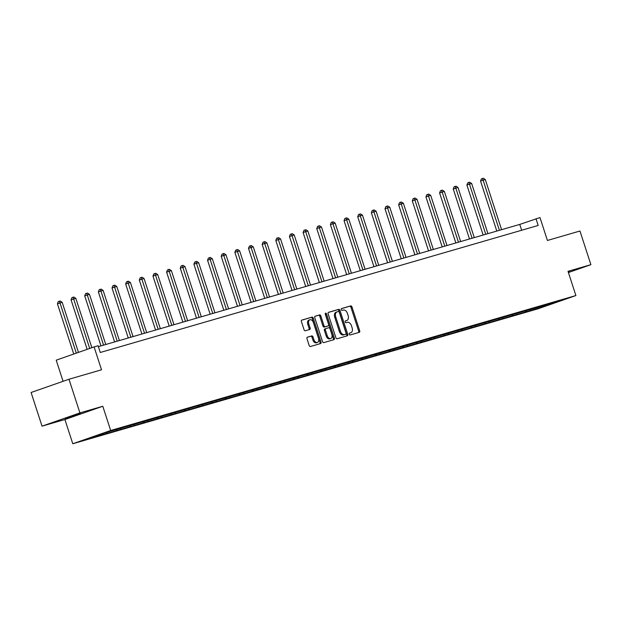 <?xml version="1.0" encoding="UTF-8"?>
<svg xmlns="http://www.w3.org/2000/svg" width="622" height="622" viewBox="0 0 622 622"><rect width="100%" height="100%" fill="white"/><g stroke="black" fill="none" stroke-linecap="round" stroke-linejoin="round"><path stroke-width="0.93" d="M349.245 334.232A0.972 0.622 70.7 0 0 350.147 334.978L359.275 332.335A1.392 0.894 70.7 0 0 359.306 332.319A1.392 0.894 70.7 0 0 359.703 330.764L351.974 306.973A1.392 0.894 70.7 0 0 350.684 305.9L341.564 308.551A0.972 0.622 70.7 0 0 342.162 310.401L343.344 310.059A4.447 2.861 70.7 0 1 347.465 313.488L348.11 315.471A4.447 2.861 70.7 0 1 346.827 320.462A4.447 2.861 70.7 0 1 346.734 320.493L345.552 320.835A0.972 0.622 70.7 0 0 346.159 322.686L347.333 322.344A4.447 2.861 70.7 0 1 351.461 325.78L352.106 327.763A4.447 2.861 70.7 0 1 350.824 332.754A4.447 2.861 70.7 0 1 350.73 332.786L349.548 333.128A0.972 0.622 70.7 0 0 349.245 334.232M65.364 418.653L80.533 413.552L65.364 418.653M568.321 272.242L569.643 271.674L568.244 271.993M568.422 272.545L590.9 264.677L579.961 231.019L547.414 240.465L539.982 217.576L519.767 224.41L98.369 346.648M42.039 426.156L64.913 419.523L102.801 406.267L79.919 412.899L42.039 426.156L31.1 392.498L68.988 379.241L101.534 369.802L94.101 346.913L56.213 360.169L63.079 381.309M79.919 412.899L68.988 379.241M307.423 337.178A1.392 0.894 70.7 0 0 307.392 337.186A1.392 0.894 70.7 0 0 306.996 338.749L309.157 345.42A1.392 0.894 70.7 0 0 310.448 346.493L320.587 343.554A1.392 0.894 70.7 0 0 320.61 343.546A1.392 0.894 70.7 0 0 321.014 341.983L313.286 318.2A1.392 0.894 70.7 0 0 311.995 317.127L301.864 320.066A1.392 0.894 70.7 0 0 301.833 320.073A1.392 0.894 70.7 0 0 301.429 321.636L304.049 329.699A1.392 0.894 70.7 0 0 305.34 330.772L309.678 329.512A1.392 0.894 70.7 0 0 309.709 329.505A1.392 0.894 70.7 0 0 310.106 327.942L308.807 323.945A3.716 2.387 70.7 0 1 309.873 319.77A3.716 2.387 70.7 0 1 313.402 322.608L318.487 338.267A3.716 2.387 70.7 0 1 317.422 342.442A3.716 2.387 70.7 0 1 313.892 339.604L313.045 336.992A1.392 0.894 70.7 0 0 311.762 335.919L307.361 337.202M94.101 346.913L98.082 345.762L100.266 352.487L538.186 225.459L536.001 218.726M102.801 406.267L110.677 430.494L575.894 295.551L538.007 308.807L72.79 443.75L110.677 430.494M590.9 264.677L568.018 271.316L575.894 295.551M335.872 337.676A1.392 0.894 70.7 0 0 337.155 338.749L347.294 335.81A1.392 0.894 70.7 0 0 347.325 335.794A1.392 0.894 70.7 0 0 347.721 334.239L339.993 310.448A1.392 0.894 70.7 0 0 338.702 309.375L328.572 312.314A1.392 0.894 70.7 0 0 328.54 312.33A1.392 0.894 70.7 0 0 328.144 313.885L335.872 337.676M333.936 339.682L323.805 342.621A1.392 0.894 70.7 0 1 322.515 341.548L314.786 317.764A1.392 0.894 70.7 0 1 315.183 316.201A1.392 0.894 70.7 0 0 315.183 316.201L319.553 314.934A1.392 0.894 70.7 0 1 320.843 316.007L323.976 325.656A1.392 0.894 70.7 0 0 325.267 326.721L328.144 325.889A1.392 0.894 70.7 0 0 328.175 325.881A1.392 0.894 70.7 0 0 328.572 324.319L325.306 314.273A0.972 0.622 70.7 0 1 326.511 313.931L334.364 338.111A1.392 0.894 70.7 0 1 333.967 339.674A1.392 0.894 70.7 0 1 333.936 339.682M103.19 433.316L561.674 300.325L545.494 305.985L526.577 311.676L112.722 431.73L87.01 438.976L103.19 433.316M107.241 432.142L106.875 433.215M116.516 429.452L116.151 430.525M120.948 428.029L120.52 429.258M130.169 425.495L129.796 426.568M134.593 424.072L134.173 425.3M143.814 421.529L143.449 422.61M148.246 420.114L147.826 421.343M157.467 417.572L157.094 418.645M161.891 416.157L161.471 417.378M171.12 413.614L170.747 414.687M175.544 412.192L175.124 413.42M184.765 409.657L184.4 410.73M189.189 408.234L188.769 409.463M198.418 405.692L198.045 406.772M202.842 404.277L202.422 405.505M212.063 401.734L211.698 402.815M216.495 400.319L216.067 401.54M225.716 397.777L225.343 398.85M230.14 396.354L229.72 397.582M239.361 393.819L238.996 394.892M243.793 392.396L243.365 393.625M253.014 389.854L252.641 390.935M257.438 388.439L257.018 389.667M266.659 385.897L266.294 386.977M271.091 384.482L270.671 385.702M280.312 381.939L279.939 383.012M284.736 380.516L284.316 381.745M293.965 377.982L293.592 379.055M298.389 376.559L297.969 377.787M307.61 374.016L307.245 375.097M312.034 372.601L311.614 373.83M321.263 370.059L320.89 371.14M325.687 368.644L325.267 369.865M334.908 366.101L334.543 367.174M339.34 364.679L338.912 365.907M348.561 362.144L348.188 363.217M352.985 360.721L352.565 361.95M362.206 358.179L361.841 359.259M366.638 356.764L366.21 357.992M375.859 354.221L375.486 355.302M380.283 352.806L379.863 354.027M389.504 350.264L389.139 351.337M393.936 348.841L393.516 350.069M403.157 346.306L402.784 347.379M407.581 344.883L407.161 346.112M416.81 342.349L416.437 343.422M421.234 340.926L420.814 342.154M430.455 338.384L430.09 339.464M434.879 336.968L434.459 338.189M444.108 334.426L443.735 335.499M448.532 333.003L448.112 334.232M457.753 330.469L457.388 331.542M462.185 329.046L461.757 330.274M471.406 326.511L471.033 327.584M475.83 325.088L475.41 326.317M485.051 322.546L484.686 323.627M489.483 321.131L489.055 322.351M498.704 318.588L498.331 319.661M503.128 317.166L502.708 318.394M512.349 314.631L511.984 315.704M516.781 313.208L516.361 314.437M526.002 310.673L525.629 311.746M530.426 309.251L530.006 310.479M545.494 305.985L545.276 304.873M64.913 419.523L72.79 443.75M521.671 230.249L519.767 224.41M102.863 433.433L102.498 434.483M526.228 310.603L526.577 311.676M512.582 314.561L512.925 315.634M498.93 318.526L499.279 319.591M485.277 322.484L485.627 323.557M471.632 326.441L471.981 327.514M457.979 330.399L458.328 331.472M444.333 334.364L444.683 335.429M430.681 338.321L431.03 339.394M417.035 342.279L417.378 343.352M403.383 346.236L403.732 347.309M389.737 350.202L390.08 351.267M376.085 354.159L376.434 355.232M362.432 358.117L362.781 359.189M348.786 362.074L349.136 363.147M335.134 366.039L335.483 367.104M321.488 369.997L321.838 371.07M307.836 373.954L308.185 375.027M294.19 377.912L294.533 378.985M280.538 381.877L280.887 382.942M266.892 385.834L267.235 386.907M253.24 389.792L253.589 390.865M239.587 393.749L239.936 394.822M225.942 397.715L226.291 398.78M212.289 401.672L212.638 402.745M198.643 405.63L198.993 406.702M184.991 409.587L185.34 410.66M171.345 413.544L171.688 414.617M157.693 417.51L158.042 418.583M144.047 421.467L144.39 422.54M130.395 425.425L130.744 426.498M116.742 429.382L117.091 430.455M103.096 433.347L103.446 434.42M349.362 333.244L349.704 333.143A4.447 2.861 70.7 0 0 349.797 333.112A4.447 2.861 70.7 0 0 349.891 333.081M345.902 320.789A4.447 2.861 70.7 0 1 345.809 320.828A4.447 2.861 70.7 0 1 345.708 320.851L345.365 320.952M358.482 332.56A1.392 0.894 70.7 0 0 358.676 331.122L350.948 307.33A1.392 0.894 70.7 0 0 349.665 306.257L341.377 308.667M346.501 336.035A1.392 0.894 70.7 0 0 346.695 334.597L338.967 310.806A1.392 0.894 70.7 0 0 337.684 309.733L328.338 312.446M345.746 334.232A0.972 0.622 70.7 0 0 346.05 333.135L339.262 312.252A0.972 0.622 70.7 0 0 338.36 311.505L337.116 311.863A4.447 2.861 70.7 0 0 337.023 311.894A4.447 2.861 70.7 0 0 335.74 316.886L340.382 331.161A4.447 2.861 70.7 0 0 344.502 334.589L344.72 334.589A0.972 0.622 70.7 0 0 344.767 334.574M336.93 311.925L336.09 312.221A4.447 2.861 70.7 0 0 335.997 312.252A4.447 2.861 70.7 0 0 334.722 317.243L335.74 316.886M344.72 334.589L343.476 334.947A4.447 2.861 70.7 0 1 339.355 331.518L334.722 317.243M314.989 316.318L319.553 314.934M327.18 326.231A1.392 0.894 70.7 0 1 327.149 326.239A1.392 0.894 70.7 0 0 327.149 326.239L324.241 327.086A1.392 0.894 70.7 0 1 322.95 326.014L319.817 316.365A1.392 0.894 70.7 0 0 318.526 315.292M333.143 339.915A1.392 0.894 70.7 0 0 333.345 338.469L325.485 314.289A0.972 0.622 70.7 0 0 325.236 313.822M327.226 335.662A3.716 2.387 70.7 0 0 330.756 338.508A3.716 2.387 70.7 0 0 331.821 334.333L330.033 328.813A1.392 0.894 70.7 0 0 328.743 327.74L325.866 328.572A1.392 0.894 70.7 0 0 325.835 328.587A1.392 0.894 70.7 0 0 325.438 330.142L327.226 335.662L326.208 336.02A3.716 2.387 70.7 0 0 329.73 338.866L330.756 338.508M325.804 328.595L324.839 328.929A1.392 0.894 70.7 0 0 324.808 328.945A1.392 0.894 70.7 0 0 324.412 330.507L325.438 330.142M326.208 336.02L324.412 330.507M317.422 342.442L316.396 342.808A3.716 2.387 70.7 0 1 312.874 339.962L312.026 337.349A1.392 0.894 70.7 0 0 310.736 336.277L307.19 337.303M309.873 319.77L308.854 320.128A3.716 2.387 70.7 0 0 307.781 324.303L308.807 323.945M308.885 329.738A1.392 0.894 70.7 0 0 309.08 328.299L307.781 324.303M319.786 343.787A1.392 0.894 70.7 0 0 319.988 342.341L312.26 318.557A1.392 0.894 70.7 0 0 310.969 317.484L301.631 320.19M501.589 229.681L485.3 179.54L483.107 180.17L480.549 181.064L496.799 231.073M480.549 181.064L481.405 178.856L482.431 178.498L483.107 180.17L499.404 230.319M482.431 178.498L483.302 178.25L485.3 179.54M487.936 233.639L471.647 183.498L469.462 184.128L466.897 185.029L483.146 235.03M466.897 185.029L467.752 182.821L468.778 182.456L469.462 184.128L485.751 234.276M468.778 182.456L469.657 182.207L471.647 183.498M474.291 237.604L457.994 187.455L453.251 188.987L469.501 238.988M453.251 188.987L454.107 186.779L455.133 186.421L455.809 188.093L472.106 238.234M455.133 186.421L456.004 186.165L457.994 187.455M460.638 241.561L444.349 191.413L439.598 192.944L455.848 242.953M439.598 192.944L440.454 190.736L441.48 190.379L442.164 192.05L458.453 242.191M441.48 190.379L442.359 190.122L444.349 191.413M446.993 245.519L430.696 195.378L428.511 196.008L425.953 196.902L442.195 246.911M425.953 196.902L426.809 194.694L427.827 194.336L428.511 196.008L444.8 246.156M427.827 194.336L428.706 194.087L430.696 195.378M433.34 249.476L417.051 199.335L414.858 199.965L412.3 200.867L428.55 250.868M412.3 200.867L413.156 198.659L414.182 198.294L414.858 199.965L431.155 250.114M414.182 198.294L415.053 198.045L417.051 199.335M419.694 253.442L403.398 203.293L398.655 204.825L414.897 254.826M398.655 204.825L399.511 202.617L400.529 202.259L401.213 203.93L417.502 254.071M400.529 202.259L401.408 202.002L403.398 203.293M406.042 257.399L389.753 207.25L385.002 208.782L401.252 258.791M385.002 208.782L385.858 206.574L386.884 206.216L387.56 207.888L403.857 258.029M386.884 206.216L387.755 205.96L389.753 207.25M392.396 261.357L376.1 211.216L373.915 211.845L371.35 212.74L387.599 262.748M371.35 212.74L372.213 210.531L373.231 210.174L373.915 211.845L390.204 261.994M373.231 210.174L374.11 209.925L376.1 211.216M378.744 265.314L362.455 215.173L360.262 215.803L357.704 216.705L373.954 266.706M357.704 216.705L358.56 214.497L359.586 214.131L360.262 215.803L376.559 265.952M359.586 214.131L360.457 213.882L362.455 215.173M365.091 269.279L348.802 219.131L344.052 220.662L360.301 270.663M344.052 220.662L344.907 218.454L345.933 218.097L346.617 219.768L362.906 269.909M345.933 218.097L346.812 217.84L348.802 219.131M351.446 273.237L335.149 223.088L330.406 224.62L346.656 274.629M330.406 224.62L331.262 222.412L332.288 222.054L332.964 223.726L349.261 273.867M332.288 222.054L333.159 221.797L335.149 223.088M337.793 277.194L321.504 227.053L319.319 227.683L316.753 228.577L333.003 278.586M316.753 228.577L317.609 226.369L318.635 226.011L319.319 227.683L335.608 277.832M318.635 226.011L319.514 225.763L321.504 227.053M324.148 281.152L307.851 231.011L305.666 231.641L303.108 232.542L319.35 282.543M303.108 232.542L303.964 230.327L304.982 229.969L305.666 231.641L321.955 281.789M304.982 229.969L305.861 229.72L307.851 231.011M310.495 285.109L294.206 234.968L289.455 236.5L305.705 286.501M289.455 236.5L290.311 234.292L291.337 233.934L292.013 235.606L308.31 285.747M291.337 233.934L292.208 233.678L294.206 234.968M296.849 289.075L280.553 238.926L275.81 240.457L292.052 290.466M275.81 240.457L276.666 238.249L277.684 237.892L278.368 239.563L294.657 289.704M277.684 237.892L278.563 237.635L280.553 238.926M283.197 293.032L266.908 242.891L264.715 243.521L262.157 244.415L278.407 294.424M262.157 244.415L263.013 242.207L264.039 241.849L264.715 243.521L281.012 293.67M264.039 241.849L264.91 241.6L266.908 242.891M269.551 296.989L253.255 246.848L251.07 247.478L248.505 248.38L264.754 298.381M248.505 248.38L249.368 246.164L250.386 245.807L251.07 247.478L267.359 297.627M250.386 245.807L251.265 245.558L253.255 246.848M255.899 300.947L239.61 250.806L234.859 252.338L251.109 302.339M234.859 252.338L235.715 250.13L236.741 249.772L237.417 251.443L253.714 301.584M236.741 249.772L237.612 249.515L239.61 250.806M242.246 304.912L225.957 254.763L221.207 256.295L237.456 306.304M221.207 256.295L222.062 254.087L223.088 253.729L223.772 255.401L240.061 305.542M223.088 253.729L223.967 253.473L225.957 254.763M228.601 308.87L212.304 258.729L210.119 259.358L207.561 260.253L223.811 310.261M207.561 260.253L208.417 258.044L209.443 257.687L210.119 259.358L226.416 309.507M209.443 257.687L210.314 257.43L212.304 258.729M214.948 312.827L198.659 262.686L196.474 263.316L193.909 264.218L210.158 314.219M193.909 264.218L194.764 262.002L195.79 261.644L196.474 263.316L212.763 313.465M195.79 261.644L196.669 261.395L198.659 262.686M201.303 316.785L185.006 266.644L180.263 268.175L196.505 318.176M180.263 268.175L181.119 265.967L182.137 265.61L182.821 267.281L199.11 317.422M182.137 265.61L183.016 265.353L185.006 266.644M187.65 320.75L171.361 270.601L166.61 272.133L182.86 322.142M166.61 272.133L167.466 269.925L168.492 269.567L169.168 271.239L185.465 321.38M168.492 269.567L169.363 269.31L171.361 270.601M174.005 324.707L157.708 274.566L155.523 275.196L152.965 276.09L169.207 326.099M152.965 276.09L153.821 273.882L154.839 273.524L155.523 275.196L171.812 325.345M154.839 273.524L155.718 273.268L157.708 274.566M160.352 328.665L144.063 278.524L141.87 279.154L139.312 280.055L155.562 330.057M139.312 280.055L140.168 277.84L141.194 277.482L141.87 279.154L158.167 329.302M141.194 277.482L142.065 277.233L144.063 278.524M146.706 332.622L130.41 282.481L125.66 284.013L141.909 334.014M125.66 284.013L126.523 281.805L127.541 281.447L128.225 283.119L144.514 333.26M127.541 281.447L128.42 281.191L130.41 282.481M133.054 336.588L116.765 286.439L112.014 287.97L128.264 337.971M112.014 287.97L112.87 285.762L113.896 285.405L114.572 287.076L130.869 337.217M113.896 285.405L114.767 285.148L116.765 286.439M119.401 340.545L103.112 290.404L100.927 291.034L98.362 291.928L114.611 341.937M98.362 291.928L99.217 289.72L100.243 289.362L100.927 291.034L117.216 341.183M100.243 289.362L101.122 289.106L103.112 290.404M105.756 344.502L89.459 294.361L87.274 294.991L84.716 295.893L100.966 345.894M84.716 295.893L85.572 293.677L86.598 293.32L87.274 294.991L103.571 345.14M86.598 293.32L87.469 293.071L89.459 294.361M91.854 347.698L75.814 298.319L71.064 299.851L87.15 349.346M71.064 299.851L71.919 297.643L72.945 297.285L73.629 298.957L89.708 348.452M72.945 297.285L73.824 297.028L75.814 298.319M78.45 352.394L62.161 302.276L57.418 303.808L73.738 354.042M57.418 303.808L58.274 301.6L59.292 301.242L59.976 302.914L76.296 353.14M59.292 301.242L60.171 300.986L62.161 302.276M349.704 333.143L350.73 332.786M345.708 320.851L346.734 320.493M349.665 306.257L350.684 305.9M350.948 307.33L351.974 306.973M358.676 331.122L359.703 330.764M337.684 309.733L338.702 309.375M338.967 310.806L339.993 310.448M346.695 334.597L347.721 334.239M339.355 331.518L340.382 331.161M343.476 334.947L344.502 334.589M319.817 316.365L320.843 316.007M322.95 326.014L323.976 325.656M324.241 327.086L325.267 326.721M325.485 314.289L326.511 313.931M333.345 338.469L334.364 338.111M310.736 336.277L311.762 335.919M312.026 337.349L313.045 336.992M312.874 339.962L313.892 339.604M309.08 328.299L310.106 327.942M310.969 317.484L311.995 317.127M312.26 318.557L313.286 318.2M319.988 342.341L321.014 341.983M349.797 333.112L350.824 332.754M345.809 320.828L346.827 320.462M344.743 334.582L345.77 334.224M335.997 312.252L337.023 311.894M324.808 328.945L325.835 328.587"/></g></svg>
